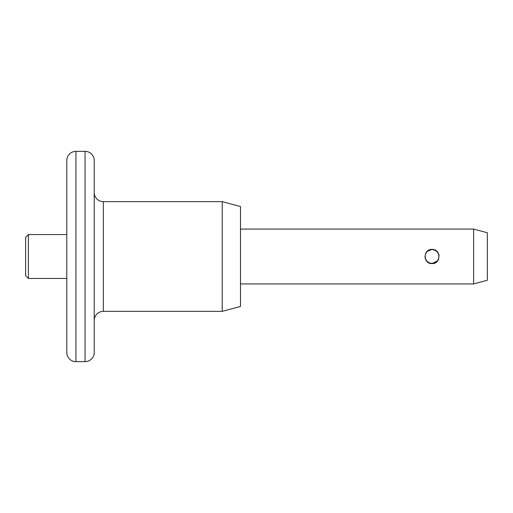 <?xml version="1.0" encoding="UTF-8"?>
<svg xmlns="http://www.w3.org/2000/svg" width="513" height="513" viewBox="0 0 513 513"><rect width="100%" height="100%" fill="white"/><g stroke="black" fill="none" stroke-linecap="round" stroke-linejoin="round"><path stroke-width="0.77" d="M25.65 275.699L25.65 237.301L28.395 234.556L28.395 278.444L25.65 275.699M66.793 352.495L66.793 160.505A9.144 9.144 0 0 1 75.937 151.361L75.937 361.639A9.144 9.144 0 0 1 66.793 352.495M85.075 361.639L85.075 151.361A9.144 9.144 0 0 1 94.219 160.505L94.219 352.495A9.144 9.144 0 0 1 85.075 361.639L75.937 361.639M103.363 201.647A9.144 9.144 0 0 1 94.219 192.503L94.219 320.497A9.144 9.144 0 0 1 103.363 311.353L222.212 311.353L222.212 201.647L103.363 201.647L103.363 311.353M432.953 249.472L432.036 249.414C441.18 248.965 441.174 264.035 432.036 263.586C422.898 264.028 422.898 248.965 432.036 249.414L427.194 251.332M424.956 256.314L425.36 258.873M426.111 260.386L427.021 261.508M66.793 234.556L28.395 234.556M66.793 278.444L28.395 278.444M85.075 151.361L75.937 151.361M222.212 311.353L240.501 306.453L240.501 206.547L222.212 201.647M473.634 229.074L487.35 232.748L487.35 280.252L473.634 283.926L473.634 229.074L240.501 229.074M473.634 283.926L240.501 283.926M432.036 263.586L437.653 260.822M437.813 260.61L438.666 258.994M439.09 255.827L438.807 254.416M435.165 250.139L434.165 249.741M432.017 249.626A6.855 6.855 0 0 0 425.162 256.487A6.855 6.855 0 0 0 432.017 263.342A6.855 6.855 0 0 0 438.871 256.487A6.855 6.855 0 0 0 432.017 249.626A6.855 6.855 0 0 0 425.162 256.487A6.855 6.855 0 0 0 432.017 263.342A6.855 6.855 0 0 0 438.871 256.487A6.855 6.855 0 0 0 432.017 249.626"/></g></svg>
